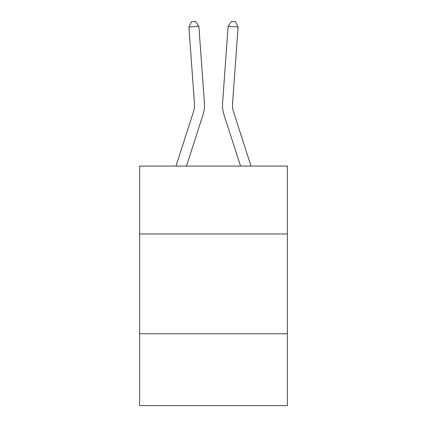 <?xml version="1.0" encoding="UTF-8"?>
<svg xmlns="http://www.w3.org/2000/svg" width="427" height="427" viewBox="0 0 427 427"><rect width="100%" height="100%" fill="white"/><g stroke="black" fill="none" stroke-linecap="round" stroke-linejoin="round"><path stroke-width="0.64" d="M287.371 233.953L287.371 166.076L139.629 166.076L139.629 233.953L287.371 233.953L287.371 405.65L139.629 405.65L139.629 233.953M287.371 333.775L139.629 333.775M203.071 114.575L186.471 166.076L203.071 114.575A29.949 29.949 120.6 0 0 204.437 103.222L198.875 26.314L204.437 103.222M175.983 166.076L193.57 111.511A19.962 19.962 -39.4 0 0 194.482 103.942L188.921 27.029L191.531 21.638L195.513 21.35L198.875 26.314L188.921 27.029M251.017 166.076L233.43 111.511A19.962 19.962 39.4 0 1 232.518 103.942L238.079 27.029L228.125 26.314L222.563 103.222A29.949 29.949 -120.6 0 0 223.929 114.575L240.529 166.076L223.929 114.575M193.57 111.511A19.962 19.962 -59.4 0 0 194.482 103.942A19.962 19.962 -59.4 0 1 193.57 111.511A19.962 19.962 -59.4 0 0 194.482 103.942A19.962 19.962 -59.4 0 1 193.57 111.511A19.962 19.962 -59.4 0 0 194.482 103.942A19.962 19.962 -59.4 0 1 193.57 111.511A19.962 19.962 -59.4 0 0 194.482 103.942A19.962 19.962 -59.4 0 1 193.57 111.511A19.962 19.962 -59.4 0 0 194.482 103.942A19.962 19.962 -59.4 0 1 193.57 111.511A19.962 19.962 -59.4 0 0 194.482 103.942A19.962 19.962 -59.4 0 1 193.57 111.511A19.962 19.962 -59.4 0 0 194.482 103.942A19.962 19.962 -59.4 0 1 193.57 111.511A19.962 19.962 -59.4 0 0 194.482 103.942A19.962 19.962 -59.4 0 1 193.57 111.511A19.962 19.962 -59.4 0 0 194.482 103.942A19.962 19.962 -59.4 0 1 193.57 111.511A19.962 19.962 -59.4 0 0 194.482 103.942A19.962 19.962 -59.4 0 1 193.57 111.511A19.962 19.962 -59.4 0 0 194.482 103.942A19.962 19.962 -59.4 0 1 193.57 111.511A19.962 19.962 -59.4 0 0 194.482 103.942A19.962 19.962 -59.4 0 1 193.57 111.511A19.962 19.962 -59.4 0 0 194.482 103.942A19.962 19.962 -59.4 0 1 193.57 111.511A19.962 19.962 -59.4 0 0 194.482 103.942A19.962 19.962 -59.4 0 1 193.57 111.511A19.962 19.962 -59.4 0 0 194.482 103.942A19.962 19.962 -59.4 0 1 193.57 111.511A19.962 19.962 -59.4 0 0 194.482 103.942A19.962 19.962 -59.4 0 1 193.57 111.511A19.962 19.962 -59.4 0 0 194.482 103.942A19.962 19.962 -59.4 0 1 193.57 111.511A19.962 19.962 -59.4 0 0 194.482 103.942A19.962 19.962 -59.4 0 1 193.57 111.511A19.962 19.962 -59.4 0 0 194.482 103.942A19.962 19.962 -59.4 0 1 193.57 111.511A19.962 19.962 -59.4 0 0 194.482 103.942A19.962 19.962 -59.4 0 1 193.57 111.511A19.962 19.962 -59.4 0 0 194.482 103.942A19.962 19.962 -59.4 0 1 193.57 111.511A19.962 19.962 -59.4 0 0 194.482 103.942A19.962 19.962 -59.4 0 1 193.57 111.511A19.962 19.962 -59.4 0 0 194.482 103.942A19.962 19.962 -59.4 0 1 193.57 111.511A19.962 19.962 -59.4 0 0 194.482 103.942A19.962 19.962 -59.4 0 1 193.57 111.511A19.962 19.962 -59.4 0 0 194.482 103.942A19.962 19.962 -59.4 0 1 193.57 111.511A19.962 19.962 -59.4 0 0 194.482 103.942A19.962 19.962 -59.4 0 1 193.57 111.511A19.962 19.962 -59.4 0 0 194.482 103.942A19.962 19.962 -59.4 0 1 193.57 111.511A19.962 19.962 -59.4 0 0 194.482 103.942A19.962 19.962 -59.4 0 1 193.57 111.511A19.962 19.962 -59.4 0 0 194.482 103.942A19.962 19.962 -59.4 0 1 193.57 111.511A19.962 19.962 -59.4 0 0 194.482 103.942A19.962 19.962 -59.4 0 1 193.57 111.511A19.962 19.962 -59.4 0 0 194.482 103.942A19.962 19.962 -59.4 0 1 193.57 111.511A19.962 19.962 -59.4 0 0 194.482 103.942A19.962 19.962 -59.4 0 1 193.57 111.511A19.962 19.962 -59.4 0 0 194.482 103.942A19.962 19.962 -59.4 0 1 193.57 111.511A19.962 19.962 -59.4 0 0 194.482 103.942A19.962 19.962 -59.4 0 1 193.57 111.511A19.962 19.962 -59.4 0 0 194.482 103.942M233.43 111.511A19.962 19.962 59.4 0 1 232.518 103.942A19.962 19.962 59.4 0 0 233.43 111.511A19.962 19.962 59.4 0 1 232.518 103.942A19.962 19.962 59.4 0 0 233.43 111.511A19.962 19.962 59.4 0 1 232.518 103.942A19.962 19.962 59.4 0 0 233.43 111.511A19.962 19.962 59.4 0 1 232.518 103.942A19.962 19.962 59.4 0 0 233.43 111.511A19.962 19.962 59.4 0 1 232.518 103.942A19.962 19.962 59.4 0 0 233.43 111.511A19.962 19.962 59.4 0 1 232.518 103.942A19.962 19.962 59.4 0 0 233.43 111.511A19.962 19.962 59.4 0 1 232.518 103.942A19.962 19.962 59.4 0 0 233.43 111.511A19.962 19.962 59.4 0 1 232.518 103.942A19.962 19.962 59.4 0 0 233.43 111.511A19.962 19.962 59.4 0 1 232.518 103.942A19.962 19.962 59.4 0 0 233.43 111.511A19.962 19.962 59.4 0 1 232.518 103.942A19.962 19.962 59.4 0 0 233.43 111.511A19.962 19.962 59.4 0 1 232.518 103.942A19.962 19.962 59.4 0 0 233.43 111.511A19.962 19.962 59.4 0 1 232.518 103.942A19.962 19.962 59.4 0 0 233.43 111.511A19.962 19.962 59.4 0 1 232.518 103.942A19.962 19.962 59.4 0 0 233.43 111.511A19.962 19.962 59.4 0 1 232.518 103.942A19.962 19.962 59.4 0 0 233.43 111.511A19.962 19.962 59.4 0 1 232.518 103.942A19.962 19.962 59.4 0 0 233.43 111.511A19.962 19.962 59.4 0 1 232.518 103.942A19.962 19.962 59.4 0 0 233.43 111.511A19.962 19.962 59.4 0 1 232.518 103.942A19.962 19.962 59.4 0 0 233.43 111.511A19.962 19.962 59.4 0 1 232.518 103.942A19.962 19.962 59.4 0 0 233.43 111.511A19.962 19.962 59.4 0 1 232.518 103.942A19.962 19.962 59.4 0 0 233.43 111.511A19.962 19.962 59.4 0 1 232.518 103.942A19.962 19.962 59.4 0 0 233.43 111.511A19.962 19.962 59.4 0 1 232.518 103.942A19.962 19.962 59.4 0 0 233.43 111.511A19.962 19.962 59.4 0 1 232.518 103.942A19.962 19.962 59.4 0 0 233.43 111.511A19.962 19.962 59.4 0 1 232.518 103.942A19.962 19.962 59.4 0 0 233.43 111.511A19.962 19.962 59.4 0 1 232.518 103.942A19.962 19.962 59.4 0 0 233.43 111.511A19.962 19.962 59.4 0 1 232.518 103.942A19.962 19.962 59.4 0 0 233.43 111.511A19.962 19.962 59.4 0 1 232.518 103.942A19.962 19.962 59.4 0 0 233.43 111.511A19.962 19.962 59.4 0 1 232.518 103.942A19.962 19.962 59.4 0 0 233.43 111.511A19.962 19.962 59.4 0 1 232.518 103.942A19.962 19.962 59.4 0 0 233.43 111.511A19.962 19.962 59.4 0 1 232.518 103.942A19.962 19.962 59.4 0 0 233.43 111.511A19.962 19.962 59.4 0 1 232.518 103.942A19.962 19.962 59.4 0 0 233.43 111.511A19.962 19.962 59.4 0 1 232.518 103.942A19.962 19.962 59.4 0 0 233.43 111.511A19.962 19.962 59.4 0 1 232.518 103.942A19.962 19.962 59.4 0 0 233.43 111.511A19.962 19.962 59.4 0 1 232.518 103.942A19.962 19.962 59.4 0 0 233.43 111.511A19.962 19.962 59.4 0 1 232.518 103.942A19.962 19.962 59.4 0 0 233.43 111.511A19.962 19.962 59.4 0 1 232.518 103.942M238.079 27.029L235.469 21.638L231.487 21.35L228.125 26.314L222.563 103.222"/></g></svg>
